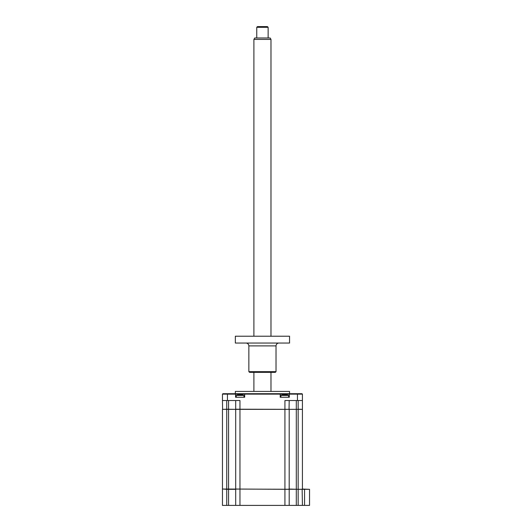 <?xml version="1.0" encoding="UTF-8"?>
<svg xmlns="http://www.w3.org/2000/svg" width="532" height="532" viewBox="0 0 532 532"><rect width="100%" height="100%" fill="white"/><g stroke="black" fill="none" stroke-linecap="round" stroke-linejoin="round"><path stroke-width="0.8" d="M309.538 489.32L309.538 505.4L304.563 505.4L304.563 489.32L298.159 489.32L298.159 409.214L302.429 409.354L302.429 489.034L309.538 489.32L222.462 489.034L222.462 409.354L235.689 409.354L235.689 489.034M304.563 505.4L302.429 505.4L302.143 489.034M302.429 505.4L298.159 505.4L298.159 489.32L288.909 489.034M298.159 505.4L296.311 505.4L296.311 409.354L235.689 409.354M296.311 505.4L289.195 505.4L289.195 489.32L235.975 489.034M289.195 505.4L235.689 505.4L235.689 489.32L228.58 489.32L228.58 409.354M235.689 505.4L228.58 505.4L228.58 489.32L226.732 489.32L226.732 409.354M228.58 505.4L226.732 505.4L226.732 489.32L222.742 489.034M226.732 505.4L222.462 505.4L222.462 489.32M235.337 393.707L235.337 391.426L289.548 391.426L289.548 393.707M226.732 400.536L226.732 409.214L222.602 409.354L222.462 400.536L239.959 400.536L239.959 409.214L302.282 409.354M284.926 505.4L284.926 400.536L302.429 400.536L302.429 409.214M296.311 400.536L296.311 409.354L298.159 409.354M289.195 400.536L289.049 409.354M226.732 409.214L235.836 409.354M235.689 400.536L235.689 409.214L239.959 409.214L239.959 505.4M222.462 400.536L222.462 394.132L235.563 394.132L235.563 397.258L244.673 397.258L244.673 394.132L235.563 394.132L235.137 393.707L222.888 393.707L222.462 394.132M302.429 400.536L302.429 394.132L289.322 394.132L289.322 397.258L280.218 397.258L280.218 394.132L244.673 394.132L245.099 393.707L235.137 393.707M302.429 394.132L301.996 393.707L289.747 393.707L289.322 394.132L280.218 394.132L279.785 393.707L245.099 393.707M289.747 393.707L279.785 393.707M280.929 397.258L280.929 395.442L288.61 395.442A9.962 9.962 0 0 0 286.974 394.917L287.18 394.977A9.722 9.343 180 0 0 286.389 394.817L283.144 394.817A9.722 9.343 180 0 0 282.352 394.977L282.352 394.977A9.722 9.343 180 0 1 283.144 394.817L284.214 394.817M280.929 395.442A9.962 9.962 0 0 1 282.565 394.917M286.389 394.817A9.722 9.343 180 0 1 287.18 394.977L286.974 394.917M236.275 397.258L236.275 395.442L243.962 395.442A9.962 9.962 0 0 0 242.326 394.917L242.532 394.977A9.722 9.343 180 0 0 241.741 394.817L238.496 394.817A9.722 9.343 180 0 0 237.704 394.977L237.704 394.977A9.722 9.343 180 0 1 238.496 394.817L240.996 394.744M236.275 395.442A9.962 9.962 0 0 1 237.91 394.917M242.532 394.977L242.319 394.93A9.722 9.343 180 0 0 241.741 394.817M289.195 489.034L289.195 409.354M253.904 39.408L254.728 37.985L270.156 37.985L270.981 39.408L253.904 39.408L253.904 336.217M256.75 27.312L257.461 26.6L267.423 26.6L268.135 27.312L256.75 27.312L256.75 37.985M276.028 371.649L275.317 372.36L249.568 372.36L248.856 371.649L276.028 371.649L276.028 345.893L248.856 345.893C248.683 344.164 247.739 343.22 246.01 343.047M235.337 343.047L289.548 343.047L289.548 336.217L235.337 336.217L235.337 343.047M298.159 409.214L298.159 400.536M228.58 400.536L228.58 409.214M227.437 400.536L227.437 393.707M297.448 400.536L297.448 393.707M288.61 397.258L288.61 395.442M243.962 397.258L243.962 395.442M270.981 39.408L270.981 336.217M270.981 372.36L270.981 391.426M268.135 27.312L268.135 37.985M253.904 372.36L253.904 391.426M276.028 345.893C276.201 344.164 277.145 343.22 278.874 343.047M248.856 371.649L248.856 345.893"/></g></svg>
